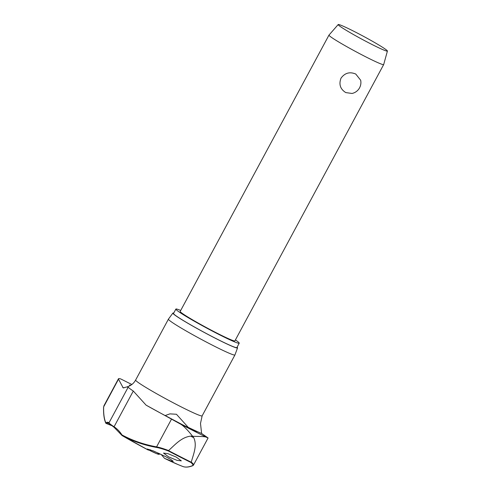 <?xml version="1.0" encoding="UTF-8"?>
<svg xmlns="http://www.w3.org/2000/svg" width="491" height="491" viewBox="0 0 491 491"><rect width="100%" height="100%" fill="white"/><g stroke="black" fill="none" stroke-linecap="round" stroke-linejoin="round"><path stroke-width="0.74" d="M150.271 449.719L148.325 450.075A45.491 2.67 -151.7 0 1 122.099 435.56A0.497 0.417 -62 0 1 121.989 434.952A0.497 0.393 147.2 0 0 121.946 435.407L121.946 435.407A0.497 0.393 147.2 0 0 122.026 435.486M111.316 425.409A45.184 2.651 28.3 0 0 106.252 423.438A0.497 0.485 -115.3 0 1 105.817 422.714A0.497 0.491 155.7 0 0 105.97 423.346A0.497 0.473 107.8 0 0 106.013 423.377M129.919 385.754L129.495 385.079L130.796 385.245M192.797 465.671A0.497 0.485 -111.6 0 1 192.779 465.683L193.472 465.106L208.086 437.978L206.177 437.162C204.612 436.241 195.4 436.53 192.589 436.241C191.079 434.326 184.475 425.967 180.037 423.831L146.079 405.136L133.294 391.039A41.373 2.43 -151.7 0 1 128.188 387.172L126.893 386.951L123.192 387.884L118.509 379.169L103.583 407.002A0.497 0.473 -178.3 0 1 103.644 406.787A384.22 55.078 117.8 0 0 105.817 422.714A80.677 11.563 -62.2 0 1 108.947 422.904A0.497 0.491 -39.7 0 0 109.002 423.451L107.983 422.978A80.229 11.502 117.8 0 0 106.252 423.438A0.497 0.473 107.8 0 1 106.031 423.389A0.497 0.497 0 0 0 106.099 423.414L111.475 425.525M131.858 384.496L120.725 378.935C118.951 378.395 118.214 378.475 118.509 379.169L118.472 378.77M195.823 431.718L191.122 429.478C180.964 424.273 174.483 420.719 185.107 426.182L196.744 432.246M179.51 423.371L185.107 426.182M182.413 424.703L165.185 415.539L169.911 413.87L176.447 414.263L188.213 427.336L190.79 428.778L182.413 424.703M190.655 436.125L192.589 436.241L193.742 437.696A110.15 6.469 -151.7 0 1 192.202 436.916A110.15 6.469 -151.7 0 1 190.655 436.125C181.32 437.309 175.177 444.656 168.573 450.548C163.656 448.682 159.661 447.448 156.586 446.859A0.497 0.411 100.2 0 0 156.746 447.479C159.735 448.031 163.613 449.197 168.376 450.977A106.099 6.23 28.3 0 0 179.829 456.882A106.099 6.23 28.3 0 0 190.79 462.412L191.214 462.203A106.455 6.254 -151.7 0 1 180.117 456.605A106.455 6.254 -151.7 0 1 168.517 450.628L168.573 450.548M180.713 310.472A35.978 2.111 28.3 0 0 175.876 309.078A35.978 2.111 28.3 0 0 217.838 333.917A35.978 2.111 28.3 0 0 239.234 343.191A35.978 2.111 28.3 0 0 235.41 339.925M175.876 309.078L173.526 313.448A35.978 2.111 28.3 0 0 215.481 338.287A35.978 2.111 28.3 0 0 236.883 347.56L239.234 343.191M207.902 437.831L201.611 433.467L200.494 423.426L202.145 415.859A37.77 2.216 28.3 0 1 179.681 406.118A37.77 2.216 28.3 0 1 135.626 380.046L168.419 319.15A37.77 2.216 28.3 0 0 168.419 319.15A37.77 2.216 28.3 0 0 212.468 345.222A37.77 2.216 28.3 0 0 234.931 354.962A37.77 2.216 28.3 0 0 234.937 354.95L237.546 347.898A36.727 2.154 -151.7 0 1 215.696 338.446A36.727 2.154 -151.7 0 1 172.881 313.08A36.727 2.154 -151.7 0 1 173.728 313.068M148.521 450.087L147.171 448.989L153.223 450.873L165.307 456.47L171.255 459.742L173.243 461.368L170.739 460.846L164.583 458.373L161.091 454.39M190.79 462.412C192.908 464.142 193.454 465.229 192.429 465.677A384.717 55.152 117.8 0 1 182.701 466.45A386.89 386.89 0 0 1 177.889 464.498A45.491 2.67 -151.7 0 1 164.583 458.373L164.307 458.14M176.257 457.084L181.332 460.871L176.92 460.319L168.585 456.863L163.509 453.089L167.916 453.641L176.257 457.084M387.417 51.058L383.686 64.536A31.062 1.823 -151.7 0 1 383.68 64.56A31.062 1.823 -151.7 0 1 365.206 56.551A31.062 1.823 -151.7 0 1 328.976 35.107A31.062 1.823 -151.7 0 1 328.995 35.088L338.195 24.55A27.956 1.645 -151.7 0 1 354.809 31.774A27.956 1.645 -151.7 0 1 387.417 51.058A27.956 1.645 -151.7 0 1 370.785 43.865A27.956 1.645 -151.7 0 1 338.195 24.55M355.779 74.055L360.67 80.248A11.183 11.183 0 0 1 352.029 93.462L345.799 92.59C340.294 89.166 338.692 84.366 341 78.186C344.86 72.907 349.788 71.526 355.779 74.055M383.68 64.56L234.907 340.864A31.062 1.823 -151.7 0 1 216.433 332.855A31.062 1.823 -151.7 0 1 180.203 311.411L328.976 35.107M122.124 435.572L122.099 435.56A384.717 210.4 -63.9 0 0 156.746 447.479M168.517 450.628L168.376 450.977M193.031 465.45C194.08 465.008 193.491 463.897 191.263 462.117L191.214 462.203M191.263 462.117C193.497 454.003 197.382 445.503 193.742 437.696M237.085 347.18A36.727 2.154 -151.7 0 1 237.546 347.898M171.457 419.24L156.586 446.859A384.22 210.13 116.1 0 1 121.989 434.952A80.677 44.122 -63.9 0 0 114.059 426.771A41.373 2.43 -151.7 0 1 108.947 422.904L128.188 387.172M114.194 427.391A0.497 0.417 -56.6 0 1 114.059 426.771L133.294 391.039M122.701 387.448A52.758 3.099 -151.7 0 1 123.892 387.951M120.725 378.935A104.982 6.168 -151.7 0 1 131.827 384.521M206.177 437.162A104.982 6.168 -151.7 0 1 193.442 430.748A104.982 6.168 -151.7 0 1 180.037 423.831M165.197 415.595A52.758 3.099 -151.7 0 1 146.079 405.136M201.611 433.467A52.758 3.099 -151.7 0 1 188.213 427.336M159.244 453.524A18.885 1.111 -151.7 0 1 153.143 450.842M157.807 453.328A17.645 1.037 -151.7 0 1 148.822 449.989L156.58 453.647L158.771 454.371L160.146 453.942M106.24 423.438A45.491 2.67 -151.7 0 1 111.432 425.494M182.701 466.45C185.451 467.518 188.814 467.26 192.779 465.683L192.779 465.683A0.497 0.485 -111.6 0 1 192.429 465.677M148.343 450.087L122.112 435.566A0.497 0.497 0 0 1 121.946 435.407L114.157 427.366L109.002 423.451M172.881 313.08L168.425 319.138M164.559 458.361L177.889 464.498M135.626 380.046C134.153 382.716 132.073 384.711 129.397 386.024L126.893 386.951M103.583 407.002C103.368 413.993 104.104 419.375 105.798 423.15A0.497 0.497 0 0 0 106.025 423.383M202.145 415.859L234.931 354.962M103.865 405.891L118.466 378.764"/></g></svg>
